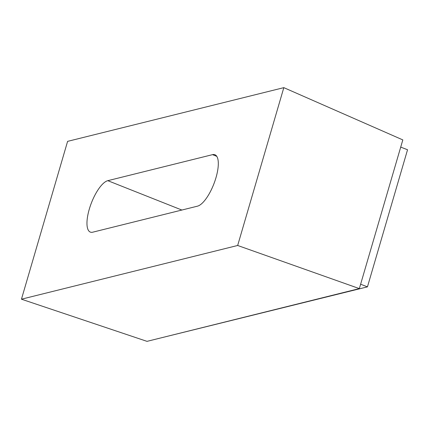 <?xml version="1.0" encoding="UTF-8"?>
<svg xmlns="http://www.w3.org/2000/svg" width="429" height="429" viewBox="0 0 429 429"><rect width="100%" height="100%" fill="white"/><g stroke="black" fill="none" stroke-linecap="round" stroke-linejoin="round"><path stroke-width="0.64" d="M107.802 180.673L212.532 154.654A27.52 9.529 111.1 0 1 214.94 154.746A27.52 9.529 111.1 0 1 214.993 180.807A27.52 9.529 111.1 0 1 197.469 206.167L92.739 232.186A27.52 9.529 111.1 0 1 90.385 232.116A27.52 9.529 111.1 0 1 90.251 206.118A27.52 9.529 111.1 0 1 107.802 180.673L181.88 210.044M400.713 147.104L407.55 149.748L367.455 286.862L159.642 338.218M21.45 299.195L67.605 141.361L283.821 87.645L237.666 245.479L21.45 299.195L147.013 341.355L359.336 288.604L237.666 245.479M359.336 288.604L402.82 139.908L283.821 87.645M360.617 284.218L367.455 286.862M212.532 154.654L216.774 156.333"/></g></svg>
